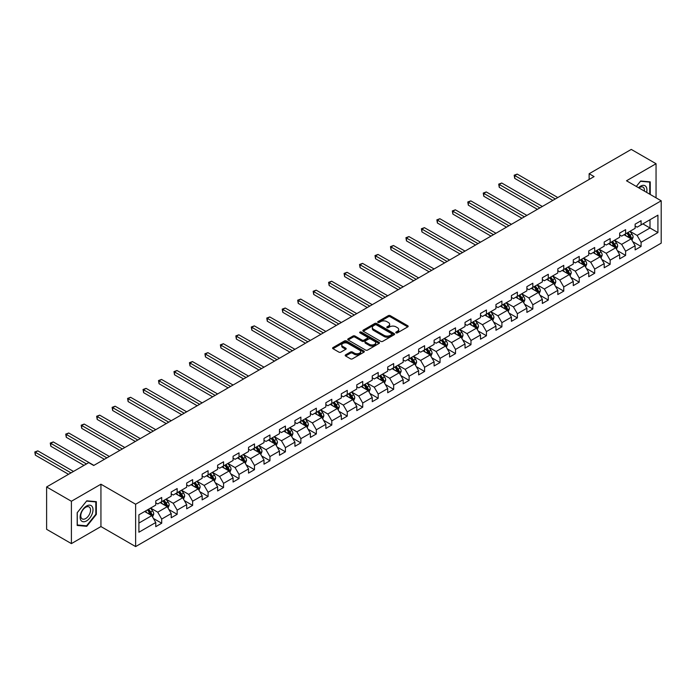 <?xml version="1.0" encoding="UTF-8"?>
<svg xmlns="http://www.w3.org/2000/svg" width="696" height="696" viewBox="0 0 696 696"><rect width="100%" height="100%" fill="white"/><g stroke="black" fill="none" stroke-linecap="round" stroke-linejoin="round"><path stroke-width="1.04" d="M396.067 332.853A0.966 0.557 0 0 0 397.425 332.853L407.769 326.885A1.375 0.792 0 0 0 408.169 326.32A1.375 0.792 0 0 0 407.769 325.754L390.247 315.645A1.375 0.792 0 0 0 388.307 315.645L377.963 321.613A0.966 0.557 0 0 0 379.329 322.405L380.668 321.63A4.402 2.54 0 0 1 386.898 321.63L388.351 322.474A4.402 2.54 0 0 1 389.647 324.266A4.402 2.54 0 0 1 388.351 326.067L387.019 326.842A0.966 0.557 0 0 0 388.377 327.625L389.716 326.85A4.402 2.54 0 0 1 395.946 326.85L397.399 327.694A4.402 2.54 0 0 1 398.695 329.495A4.402 2.54 0 0 1 397.399 331.287L396.067 332.062A0.966 0.557 0 0 0 396.067 332.853L396.067 332.062M345.59 354.856A1.375 0.792 0 0 0 345.19 355.421A1.375 0.792 0 0 0 345.59 355.978L350.506 358.814A1.375 0.792 0 0 0 352.454 358.814L363.93 352.185A1.375 0.792 0 0 0 364.339 351.628A1.375 0.792 0 0 0 363.93 351.062L346.417 340.953A1.375 0.792 0 0 0 344.468 340.953L332.993 347.582A1.375 0.792 0 0 0 332.584 348.148A1.375 0.792 0 0 0 332.993 348.705L338.926 352.132A1.375 0.792 0 0 0 340.875 352.132L345.781 349.296A1.375 0.792 0 0 0 346.19 348.731A1.375 0.792 0 0 0 345.781 348.174L342.841 346.469A3.68 2.123 0 0 1 341.762 344.972A3.68 2.123 0 0 1 344.033 343.006A3.68 2.123 0 0 1 348.043 343.467L359.58 350.123A3.68 2.123 0 0 1 360.659 351.628A3.68 2.123 0 0 1 358.379 353.594A3.68 2.123 0 0 1 354.368 353.133L352.454 352.019A1.375 0.792 0 0 0 350.506 352.019L345.59 354.856L345.59 355.978M100.937 484.207L71.401 501.259L46.615 486.956L46.615 529.308L71.401 543.611L100.937 526.559L135.633 546.586L135.633 504.235L100.937 484.207L100.937 526.559M656.05 197.829L656.05 163.717L626.504 180.777L661.2 200.805L135.633 504.235M656.05 163.717L631.263 149.414L589.138 173.73L589.138 179.455M46.615 486.956L88.749 462.631L93.699 465.493L594.088 176.593L589.138 173.73M380.764 341.345A1.375 0.792 0 0 0 382.713 341.345L394.188 334.715A1.375 0.792 0 0 0 394.597 334.158A1.375 0.792 0 0 0 394.188 333.593L376.675 323.483A1.375 0.792 0 0 0 374.735 323.483L363.251 330.113A1.375 0.792 0 0 0 362.851 330.67A1.375 0.792 0 0 0 363.251 331.235L380.764 341.345M360.276 333.062A0.966 0.557 0 0 1 361.259 333.193L361.259 332.053L379.059 342.328A1.375 0.792 0 0 1 379.468 342.893A1.375 0.792 0 0 1 379.059 343.45L367.584 350.079A1.375 0.792 0 0 1 365.635 350.079L348.122 339.97L348.122 338.848A1.375 0.792 0 0 0 347.722 339.413A1.375 0.792 0 0 0 348.122 339.97M348.122 338.848L353.037 336.011A1.375 0.792 0 0 1 354.977 336.011L362.085 340.109A1.375 0.792 0 0 0 364.025 340.109L367.288 338.23A1.375 0.792 0 0 0 367.688 337.664A1.375 0.792 0 0 0 367.288 337.108L359.893 332.836A0.966 0.557 0 0 1 361.259 332.053M135.633 546.586L661.2 243.156L661.2 200.805M153.424 518.459L161.698 523.235L161.698 519.059L171.216 513.57L171.216 517.746L177.167 514.309L177.167 510.133L186.685 504.635L186.685 508.82L192.627 505.383L192.627 501.207L202.144 495.709L202.144 499.893L208.095 496.457L208.095 492.281L217.613 486.782L217.613 490.958L223.555 487.531L223.555 483.346L233.073 477.856L233.073 482.032L239.024 478.596L239.024 474.42L248.533 468.93L248.533 473.106L254.484 469.67L254.484 465.493L264.001 460.004L264.001 464.18L269.944 460.743L269.944 456.567L279.461 451.069L279.461 455.254L285.412 451.817L285.412 447.641L294.93 442.143L294.93 446.319L300.872 442.891L300.872 438.706L310.39 433.216L310.39 437.392L316.341 433.956L316.341 429.78L325.858 424.29L325.858 428.466L331.801 425.03L331.801 420.854L341.318 415.364L341.318 419.54L347.269 416.104L347.269 411.928L356.778 406.429L356.778 410.614L362.729 407.177L362.729 403.001L372.247 397.503L372.247 401.679L378.198 398.251L378.198 394.066L387.707 388.577L387.707 392.753L393.658 389.316L393.658 385.14L403.175 379.651L403.175 383.827L409.118 380.39L409.118 376.214L418.635 370.724L418.635 374.9L424.586 371.464L424.586 367.288L434.104 361.79L434.104 365.974L440.046 362.538L440.046 358.362L449.564 352.863L449.564 357.039L455.515 353.611L455.515 349.427L465.032 343.937L465.032 348.113L470.975 344.677L470.975 340.501L480.492 335.011L480.492 339.187L486.443 335.75L486.443 331.574L495.952 326.085L495.952 330.261L501.903 326.824L501.903 322.648L511.421 317.15L511.421 321.334L517.372 317.898L517.372 313.722L526.881 308.224L526.881 312.4L532.832 308.972L532.832 304.787L542.349 299.297L542.349 303.473L548.291 300.046L548.291 295.861L557.809 290.371L557.809 294.547L563.76 291.111L563.76 286.935L573.278 281.445L573.278 285.621L579.22 282.185L579.22 278.009L588.738 272.51L588.738 276.695L594.688 273.258L594.688 269.082L604.206 263.584L604.206 267.76L610.148 264.332L610.148 260.156L619.666 254.658L619.666 258.834L625.617 255.406L625.617 251.221L635.126 245.731L635.126 249.907L641.077 246.471L641.077 242.295L657.929 232.568L657.929 215.168L649.994 219.745L649.994 227.992L657.929 232.568M161.698 523.235L155.756 526.672L155.756 522.496L138.904 532.222L138.904 514.822L155.756 505.096L155.756 500.92L161.698 497.483L161.698 501.659L171.216 496.17L171.216 491.994L177.167 488.557L177.167 492.733L186.685 487.243L186.685 483.059L192.627 479.631L192.627 483.807L202.144 478.309L202.144 474.133L208.095 470.705L208.095 474.881L217.613 469.382L217.613 465.206L223.555 461.77L223.555 465.955L233.073 460.456L233.073 456.28L239.024 452.844L239.024 457.02L248.533 451.53L248.533 447.354L254.484 443.918L254.484 448.093L264.001 442.604L264.001 438.419L269.944 434.991L269.944 439.167L279.461 433.678L279.461 429.493L285.412 426.065L285.412 430.241L294.93 424.743L294.93 420.567L300.872 417.13L300.872 421.315L310.39 415.816L310.39 411.64L316.341 408.204L316.341 412.38L325.858 406.89L325.858 402.714L331.801 399.278L331.801 403.454L341.318 397.964L341.318 393.788L347.269 390.352L347.269 394.528L356.778 389.038L356.778 384.853L362.729 381.425L362.729 385.601L372.247 380.103L372.247 375.927L378.198 372.49L378.198 376.675L387.707 371.177L387.707 367.001L393.658 363.564L393.658 367.74L403.175 362.251L403.175 358.075L409.118 354.638L409.118 358.814L418.635 353.324L418.635 349.148L424.586 345.712L424.586 349.888L434.104 344.398L434.104 340.214L440.046 336.786L440.046 340.962L449.564 335.463L449.564 331.287L455.515 327.851L455.515 332.035L465.032 326.537L465.032 322.361L470.975 318.925L470.975 323.101L480.492 317.611L480.492 313.435L486.443 309.998L486.443 314.174L495.952 308.685L495.952 304.509L501.903 301.072L501.903 305.248L511.421 299.759L511.421 295.574L517.372 292.146L517.372 296.322L526.881 290.824L526.881 286.648L532.832 283.211L532.832 287.396L542.349 281.897L542.349 277.721L548.291 274.285L548.291 278.461L557.809 272.971L557.809 268.795L563.76 265.359L563.76 269.535L573.278 264.045L573.278 259.869L579.22 256.433L579.22 260.608L588.738 255.119L588.738 250.934L594.688 247.506L594.688 251.682L604.206 246.184L604.206 242.008L610.148 238.58L610.148 242.756L619.666 237.258L619.666 233.082L625.617 229.645L625.617 233.83L635.126 228.331L635.126 224.155L641.077 220.719L641.077 224.895L657.929 215.168M160.115 502.582L167.249 506.697L157.74 512.195L150.597 508.071M155.756 502.808L157.74 503.956L161.698 501.659M157.74 512.195L161.698 519.059M167.249 506.697L171.216 513.57M175.583 493.647L182.717 497.77L173.2 503.269L166.066 499.145M171.216 493.882L173.2 495.021L177.167 492.733M173.2 503.269L177.167 510.133M182.717 497.77L186.685 504.635M191.043 484.72L198.177 488.844L188.668 494.334L181.525 490.219M186.685 484.955L188.668 486.095L192.627 483.807M188.668 494.334L192.627 501.207M198.177 488.844L202.144 495.709M206.503 475.794L213.646 479.918L204.128 485.408L196.994 481.293M202.144 476.02L204.128 477.169L208.095 474.881M204.128 485.408L208.095 492.281M213.646 479.918L217.613 486.782M221.972 466.868L229.106 470.992L219.588 476.482L212.454 472.358M217.613 467.094L219.588 468.243L223.555 465.955M219.588 476.482L223.555 483.346M229.106 470.992L233.073 477.856M237.432 457.942L244.574 462.057L235.057 467.555L227.914 463.432M233.073 458.168L235.057 459.317L239.024 457.02M235.057 467.555L239.024 474.42M244.574 462.057L248.533 468.93M252.9 449.007L260.034 453.131L250.516 458.629L243.382 454.505M248.533 449.242L250.516 450.382L254.484 448.093M250.516 458.629L254.484 465.493M260.034 453.131L264.001 460.004M268.36 440.081L275.503 444.205L265.985 449.694L258.842 445.579M264.001 440.316L265.985 441.455L269.944 439.167M265.985 449.694L269.944 456.567M275.503 444.205L279.461 451.069M283.829 431.155L290.963 435.278L281.445 440.768L274.311 436.653M279.461 431.381L281.445 432.529L285.412 430.241M281.445 440.768L285.412 447.641M290.963 435.278L294.93 442.143M299.289 422.228L306.423 426.352L296.914 431.842L289.771 427.718M294.93 422.455L296.914 423.603L300.872 421.315M296.914 431.842L300.872 438.706M306.423 426.352L310.39 433.216M314.749 413.302L321.891 417.417L312.374 422.916L305.24 418.792M310.39 413.528L312.374 414.677L316.341 412.38M312.374 422.916L316.341 429.78M321.891 417.417L325.858 424.29M330.217 404.376L337.351 408.491L327.833 413.99L320.699 409.866M325.858 404.602L327.833 405.742L331.801 403.454M327.833 413.99L331.801 420.854M337.351 408.491L341.318 415.364M345.677 395.441L352.82 399.565L343.302 405.055L336.168 400.94M341.318 395.676L343.302 396.816L347.269 394.528M343.302 405.055L347.269 411.928M352.82 399.565L356.778 406.429M361.146 386.515L368.28 390.639L358.762 396.128L351.628 392.013M356.778 386.741L358.762 387.889L362.729 385.601M358.762 396.128L362.729 403.001M368.28 390.639L372.247 397.503M376.606 377.589L383.748 381.712L374.231 387.202L367.088 383.078M372.247 377.815L374.231 378.963L378.198 376.675M374.231 387.202L378.198 394.066M383.748 381.712L387.707 388.577M392.074 368.663L399.208 372.778L389.69 378.276L382.556 374.152M387.707 368.889L389.69 370.037L393.658 367.74M389.69 378.276L393.658 385.14M399.208 372.778L403.175 379.651M407.534 359.736L414.677 363.851L405.159 369.35L398.016 365.226M403.175 359.962L405.159 361.102L409.118 358.814M405.159 369.35L409.118 376.214M414.677 363.851L418.635 370.724M423.003 350.801L430.137 354.925L420.619 360.415L413.485 356.3M418.635 351.036L420.619 352.176L424.586 349.888M420.619 360.415L424.586 367.288M430.137 354.925L434.104 361.79M438.463 341.875L445.597 345.999L436.087 351.489L428.945 347.374M434.104 342.101L436.087 343.25L440.046 340.962M436.087 351.489L440.046 358.362M445.597 345.999L449.564 352.863M453.923 332.949L461.065 337.073L451.547 342.562L444.413 338.439M449.564 333.175L451.547 334.324L455.515 332.035M451.547 342.562L455.515 349.427M461.065 337.073L465.032 343.937M469.391 324.023L476.525 328.138L467.007 333.636L459.873 329.512M465.032 324.249L467.007 325.397L470.975 323.101M467.007 333.636L470.975 340.501M476.525 328.138L480.492 335.011M484.851 315.097L491.994 319.212L482.476 324.71L475.342 320.586M480.492 315.323L482.476 316.462L486.443 314.174M482.476 324.71L486.443 331.574M491.994 319.212L495.952 326.085M500.32 306.162L507.454 310.285L497.936 315.775L490.802 311.66M495.952 306.397L497.936 307.536L501.903 305.248M497.936 315.775L501.903 322.648M507.454 310.285L511.421 317.15M515.779 297.236L522.922 301.359L513.404 306.849L506.262 302.734M511.421 297.462L513.404 298.61L517.372 296.322M513.404 306.849L517.372 313.722M522.922 301.359L526.881 308.224M531.248 288.309L538.382 292.433L528.864 297.923L521.73 293.799M526.881 288.535L528.864 289.684L532.832 287.396M528.864 297.923L532.832 304.787M538.382 292.433L542.349 299.297M546.708 279.383L553.842 283.498L544.333 288.997L537.19 284.873M542.349 279.609L544.333 280.758L548.291 278.461M544.333 288.997L548.291 295.861M553.842 283.498L557.809 290.371M562.177 270.457L569.311 274.572L559.793 280.07L552.659 275.947M557.809 270.683L559.793 271.823L563.76 269.535M559.793 280.07L563.76 286.935M569.311 274.572L573.278 281.445M577.637 261.522L584.77 265.646L575.261 271.144L568.119 267.02M573.278 261.757L575.261 262.897L579.22 260.608M575.261 271.144L579.22 278.009M584.77 265.646L588.738 272.51M593.096 252.596L600.239 256.72L590.721 262.209L583.587 258.094M588.738 252.822L590.721 253.97L594.688 251.682M590.721 262.209L594.688 269.082M600.239 256.72L604.206 263.584M608.565 243.67L615.699 247.793L606.181 253.283L599.047 249.159M604.206 243.896L606.181 245.044L610.148 242.756M606.181 253.283L610.148 260.156M615.699 247.793L619.666 254.658M624.025 234.743L631.168 238.859L621.65 244.357L614.507 240.233M619.666 234.97L621.65 236.118L625.617 233.83M621.65 244.357L625.617 251.221M631.168 238.859L635.126 245.731M642.86 223.868L649.994 227.992L637.11 235.431L629.976 231.307M635.126 226.043L637.11 227.183L641.077 224.895M637.11 235.431L641.077 242.295M71.401 501.259L71.401 543.611M138.904 523.07L151.789 515.623L144.655 511.508M151.789 515.623L155.756 522.496M632.803 241.695L641.077 246.471M617.335 250.621L625.617 255.406M601.875 259.547L610.148 264.332M586.406 268.482L594.688 273.258M570.946 277.408L579.22 282.185M555.478 286.334L563.76 291.111M540.018 295.261L548.291 300.046M524.558 304.187L532.832 308.972M509.089 313.122L517.372 317.898M493.629 322.048L501.903 326.824M478.161 330.974L486.443 335.75M462.701 339.9L470.975 344.677M447.232 348.827L455.515 353.611M431.772 357.761L440.046 362.538M416.312 366.688L424.586 371.464M400.844 375.614L409.118 380.39M385.384 384.54L393.658 389.316M369.915 393.466L378.198 398.251M354.455 402.401L362.729 407.177M338.987 411.327L347.269 416.104M323.527 420.254L331.801 425.03M308.058 429.18L316.341 433.956M292.598 438.106L300.872 442.891M277.139 447.041L285.412 451.817M261.67 455.967L269.944 460.743M246.21 464.893L254.484 469.67M230.741 473.819L239.024 478.596M215.281 482.746L223.555 487.531M199.813 491.68L208.095 496.457M184.353 500.607L192.627 505.383M168.884 509.533L177.167 514.309M650.247 194.48L650.247 181.865L640.677 181.012L636.318 186.441L640.485 181.291L649.751 182.117L649.751 194.193M77.195 525.463L86.765 526.324L96.326 514.422L96.326 501.668L86.765 500.815L77.195 512.708L77.195 525.463M95.831 514.135L96.326 514.422M85.747 525.741L86.765 526.324M396.45 332.984L397.399 332.436A4.402 2.54 0 0 0 398.695 330.635L398.695 329.495M389.647 324.266L389.647 325.415A4.402 2.54 0 0 1 388.351 327.216L387.402 327.764M407.743 326.894L390.247 316.793A1.375 0.792 0 0 0 388.307 316.793L378.354 322.535M394.171 334.733L376.675 324.632A1.375 0.792 0 0 0 374.735 324.632L363.269 331.244L363.251 330.113M391.761 334.55A0.966 0.557 0 0 0 391.761 333.767L376.388 324.884A0.966 0.557 0 0 0 375.022 324.884L373.613 325.702A4.402 2.54 0 0 0 372.325 327.503A4.402 2.54 0 0 0 373.613 329.295L384.122 335.368A4.402 2.54 0 0 0 390.352 335.368L391.761 334.55L391.761 335.698A0.966 0.557 0 0 0 392.039 335.298L392.039 334.158M372.325 327.503L372.325 328.642A4.402 2.54 0 0 0 373.613 330.443L373.613 329.295M391.761 335.698L390.352 336.507A4.402 2.54 0 0 1 384.122 336.507L373.613 330.443M348.139 339.979L353.037 337.151L353.037 336.011M367.688 337.664L367.688 338.813A1.375 0.792 0 0 1 367.288 339.37L364.025 341.257A1.375 0.792 0 0 1 362.085 341.257L354.977 337.151A1.375 0.792 0 0 0 353.037 337.151M361.259 333.193L379.042 343.467M369.454 344.363A3.68 2.123 0 0 0 373.465 344.825A3.68 2.123 0 0 0 375.736 342.867A3.68 2.123 0 0 0 374.657 341.362L370.594 339.013A1.375 0.792 0 0 0 368.654 339.013L365.391 340.901A1.375 0.792 0 0 0 364.991 341.458A1.375 0.792 0 0 0 365.391 342.023L369.454 344.363L369.454 345.512A3.68 2.123 0 0 0 373.465 345.973A3.68 2.123 0 0 0 375.736 344.007L375.736 342.867M364.991 341.458L364.991 342.606A1.375 0.792 0 0 0 365.391 343.163L365.391 342.023M369.454 345.512L365.391 343.163M360.659 351.628L360.659 352.768A3.68 2.123 0 0 1 358.379 354.734A3.68 2.123 0 0 1 354.368 354.273L352.454 353.168A1.375 0.792 0 0 0 350.506 353.168L345.608 355.995M341.762 344.972L341.762 346.112A3.68 2.123 0 0 0 342.841 347.617L342.841 346.469M345.781 348.174L345.781 349.296L342.841 347.617M363.912 352.202L346.417 342.101A1.375 0.792 0 0 0 344.468 342.101L333.01 348.713L332.993 347.582M631.951 240.216L633.125 237.249A3.715 2.149 -120 0 0 631.942 234.082L629.897 231.35M626.33 236.075L624.938 234.213M557.809 197.542L517.198 174.096L514.718 175.523L514.718 178.385L552.85 200.404M626.826 233.125L628.871 235.857A3.715 2.149 60 0 1 629.932 238.093L631.124 237.406A3.715 2.149 -120 0 0 630.054 235.17L628.01 232.438M627.079 232.977L629.349 236.005A1.897 1.096 60 0 1 629.697 236.579L631.124 237.406M514.718 178.385L514.179 175.209L555.33 198.969M514.179 175.209L517.198 174.096M649.133 181.769L649.751 182.117M646.619 192.383A9.109 5.263 120 0 0 645.035 185.762A9.109 5.263 120 0 0 638.51 187.702M644.409 191.113A6.899 3.985 120 0 0 643.026 187.154A6.899 3.985 120 0 0 638.911 187.937M86.565 520.895A9.109 5.263 120 0 0 93.003 509.733A9.109 5.263 120 0 0 86.565 506.009A9.109 5.263 120 0 0 80.118 517.172A9.109 5.263 120 0 0 86.565 520.895M85.66 518.563A6.899 3.985 120 0 0 90.167 512.482A6.899 3.985 120 0 0 89.114 506.958A6.899 3.985 120 0 0 85.66 507.297A6.899 3.985 120 0 0 81.154 513.378A6.899 3.985 120 0 0 82.215 518.903A6.899 3.985 120 0 0 85.66 518.563M77.299 512.621L86.565 501.094L95.831 501.92L95.831 514.283L86.565 525.811L77.299 524.984L77.273 512.613M95.222 501.564L95.831 501.92M616.482 249.151L617.665 246.175A3.715 2.149 -120 0 0 616.482 243.008L614.429 240.285M610.862 245.001L609.478 243.139M542.349 206.468L501.738 183.022L499.258 184.457L499.258 187.311L537.39 209.331M611.358 242.051L613.402 244.783A3.715 2.149 60 0 1 614.472 247.019L615.655 246.332A3.715 2.149 -120 0 0 614.594 244.096L612.55 241.373M611.619 241.904L613.889 244.94A1.897 1.096 60 0 1 614.229 245.514L615.655 246.332M499.258 187.311L498.71 184.136L539.87 207.904M498.71 184.136L501.738 183.022M601.022 258.077L602.197 255.101A3.715 2.149 -120 0 0 601.013 251.943L598.969 249.212M595.402 253.927L594.01 252.074M526.881 215.395L486.269 191.948L483.79 193.384L483.79 196.246L521.93 218.257M595.898 250.986L597.942 253.718A3.715 2.149 60 0 1 599.004 255.945L600.196 255.258A3.715 2.149 -120 0 0 599.134 253.031L597.081 250.299M596.15 250.838L598.421 253.866A1.897 1.096 60 0 1 598.769 254.44L600.196 255.258M483.79 196.246L483.25 193.07L524.401 216.83M483.25 193.07L486.269 191.948M585.553 267.003L586.737 264.028A3.715 2.149 -120 0 0 585.553 260.87L583.5 258.138M579.942 262.853L578.55 261M511.421 224.33L470.809 200.874L468.33 202.31L468.33 205.172L506.462 227.183M580.429 259.913L582.474 262.644A3.715 2.149 60 0 1 583.544 264.88L584.727 264.193A3.715 2.149 -120 0 0 583.666 261.957L581.621 259.225M580.69 259.765L582.961 262.792A1.897 1.096 60 0 1 583.3 263.366L584.727 264.193M468.33 205.172L467.782 201.997L508.941 225.756M467.782 201.997L470.809 200.874M570.094 275.929L571.268 272.962A3.715 2.149 -120 0 0 570.085 269.796L568.04 267.064M564.473 271.779L563.081 269.926M495.952 233.256L455.341 209.809L452.87 211.236L452.87 214.098L491.002 236.118M564.969 268.839L567.014 271.57A3.715 2.149 60 0 1 568.075 273.806L569.267 273.119A3.715 2.149 -120 0 0 568.206 270.883L566.161 268.151M565.23 268.691L567.492 271.718A1.897 1.096 60 0 1 567.84 272.293L569.267 273.119M452.87 214.098L452.322 210.923L493.481 234.683M452.322 210.923L455.341 209.809M554.625 284.855L555.808 281.889A3.715 2.149 -120 0 0 554.625 278.722L552.581 275.99M549.013 280.705L547.622 278.852M480.492 242.182L439.881 218.735L437.401 220.162L437.401 223.025L475.533 245.044M549.501 277.765L551.554 280.497A3.715 2.149 60 0 1 552.615 282.733L553.798 282.045A3.715 2.149 -120 0 0 552.737 279.809L550.693 277.078M549.762 277.617L552.032 280.645A1.897 1.096 60 0 1 552.38 281.219L553.798 282.045M437.401 223.025L436.853 219.849L478.013 243.609M436.853 219.849L439.881 218.735M539.165 293.79L540.348 290.815A3.715 2.149 -120 0 0 539.156 287.648L537.112 284.925M533.545 289.64L532.153 287.779M465.032 251.108L424.421 227.662L421.941 229.097L421.941 231.951L460.073 253.97M534.041 286.691L536.085 289.423A3.715 2.149 60 0 1 537.147 291.659L538.339 290.971A3.715 2.149 -120 0 0 537.277 288.736L535.233 286.012M534.302 286.543L536.572 289.579A1.897 1.096 60 0 1 536.912 290.154L538.339 290.971M421.941 231.951L421.393 228.775L462.553 252.544M421.393 228.775L424.421 227.662M523.705 302.716L524.88 299.741A3.715 2.149 -120 0 0 523.697 296.583L521.652 293.851M518.085 298.567L516.693 296.714M449.564 260.034L408.952 236.588L406.473 238.023L406.473 240.886L444.605 262.897M518.572 295.626L520.625 298.358A3.715 2.149 60 0 1 521.687 300.585L522.879 299.898A3.715 2.149 -120 0 0 521.809 297.671L519.764 294.939M518.833 295.469L521.104 298.506A1.897 1.096 60 0 1 521.452 299.08L522.879 299.898M406.473 240.886L405.933 237.71L447.084 261.47M405.933 237.71L408.952 236.588M508.237 311.643L509.42 308.667A3.715 2.149 -120 0 0 508.228 305.509L506.183 302.777M502.616 307.493L501.233 305.64M434.104 268.969L393.492 245.514L391.013 246.95L391.013 249.812L429.145 271.823M503.112 304.552L505.157 307.284A3.715 2.149 60 0 1 506.218 309.52L507.41 308.833A3.715 2.149 -120 0 0 506.349 306.597L504.304 303.865M503.373 304.404L505.644 307.432A1.897 1.096 60 0 1 505.983 308.006L507.41 308.833M391.013 249.812L390.465 246.636L431.624 270.396M390.465 246.636L393.492 245.514M492.777 320.569L493.951 317.602A3.715 2.149 -120 0 0 492.768 314.435L490.723 311.704M487.157 316.419L485.764 314.566M418.635 277.895L378.024 254.449L375.544 255.876L375.544 258.738L413.685 280.758M487.652 313.478L489.697 316.21A3.715 2.149 60 0 1 490.758 318.446L491.95 317.759A3.715 2.149 -120 0 0 490.889 315.523L488.836 312.791M487.905 313.33L490.175 316.358A1.897 1.096 60 0 1 490.523 316.932L491.95 317.759M375.544 258.738L375.005 255.562L416.156 279.322M375.005 255.562L378.024 254.449M477.308 329.495L478.491 326.528A3.715 2.149 -120 0 0 477.308 323.362L475.255 320.63M471.688 325.345L470.305 323.492M403.175 286.822L362.564 263.375L360.084 264.802L360.084 267.664L398.216 289.684M472.184 322.405L474.228 325.136A3.715 2.149 60 0 1 475.298 327.372L476.482 326.685A3.715 2.149 -120 0 0 475.42 324.449L473.376 321.717M472.445 322.257L474.715 325.284A1.897 1.096 60 0 1 475.055 325.858L476.482 326.685M360.084 267.664L359.536 264.489L400.696 288.248M359.536 264.489L362.564 263.375M461.848 338.421L463.023 335.455A3.715 2.149 -120 0 0 461.84 332.288L459.795 329.565M456.228 334.28L454.836 332.418M387.707 295.748L347.095 272.301L344.616 273.737L344.616 276.59L382.756 298.61M456.724 331.331L458.768 334.063A3.715 2.149 60 0 1 459.83 336.298L461.022 335.611A3.715 2.149 -120 0 0 459.96 333.375L457.907 330.652M456.976 331.183L459.247 334.219A1.897 1.096 60 0 1 459.595 334.793L461.022 335.611M344.616 276.59L344.076 273.415L385.227 297.183M344.076 273.415L347.095 272.301M446.38 347.356L447.563 344.381A3.715 2.149 -120 0 0 446.38 341.223L444.335 338.491M440.768 343.206L439.376 341.353M372.247 304.674L331.635 281.228L329.156 282.663L329.156 285.525L367.288 307.536M441.255 340.266L443.3 342.998A3.715 2.149 60 0 1 444.37 345.225L445.553 344.537A3.715 2.149 -120 0 0 444.492 342.31L442.447 339.578M441.516 340.109L443.787 343.145A1.897 1.096 60 0 1 444.126 343.72L445.553 344.537M329.156 285.525L328.608 282.35L369.767 306.11M328.608 282.35L331.635 281.228M430.92 356.282L432.094 353.307A3.715 2.149 -120 0 0 430.911 350.149L428.866 347.417M425.3 352.132L423.907 350.279M356.778 313.609L316.167 290.154L313.696 291.589L313.696 294.452L351.828 316.462M425.795 349.192L427.84 351.924A3.715 2.149 60 0 1 428.901 354.16L430.093 353.472A3.715 2.149 -120 0 0 429.032 351.236L426.987 348.505M426.056 349.044L428.318 352.072A1.897 1.096 60 0 1 428.666 352.646L430.093 353.472M313.696 294.452L313.148 291.276L354.308 315.036M313.148 291.276L316.167 290.154M415.46 365.209L416.634 362.242A3.715 2.149 -120 0 0 415.451 359.075L413.407 356.343M409.84 361.059L408.448 359.206M341.318 322.535L300.707 299.089L298.227 300.515L298.227 303.378L336.359 325.397M410.327 358.118L412.38 360.85A3.715 2.149 60 0 1 413.441 363.086L414.633 362.399A3.715 2.149 -120 0 0 413.563 360.163L411.519 357.431M410.588 357.97L412.858 360.998A1.897 1.096 60 0 1 413.207 361.572L414.633 362.399M298.227 303.378L297.679 300.202L338.839 323.962M297.679 300.202L300.707 299.089M399.991 374.135L401.174 371.168A3.715 2.149 -120 0 0 399.983 368.001L397.938 365.269M394.371 369.985L392.979 368.132M325.858 331.461L285.247 308.015L282.767 309.442L282.767 312.304L320.9 334.324M394.867 367.044L396.911 369.776A3.715 2.149 60 0 1 397.973 372.012L399.165 371.325A3.715 2.149 -120 0 0 398.103 369.089L396.059 366.357M395.128 366.896L397.399 369.924A1.897 1.096 60 0 1 397.738 370.498L399.165 371.325M282.767 312.304L282.219 309.128L323.379 332.888M282.219 309.128L285.247 308.015M384.531 383.061L385.706 380.094A3.715 2.149 -120 0 0 384.523 376.928L382.478 374.196M378.911 378.92L377.519 377.058M310.39 340.387L269.778 316.941L267.299 318.368L267.299 321.23L305.431 343.25M379.407 375.97L381.452 378.702A3.715 2.149 60 0 1 382.513 380.938L383.705 380.251A3.715 2.149 -120 0 0 382.635 378.015L380.59 375.283M379.659 375.823L381.93 378.859A1.897 1.096 60 0 1 382.278 379.433L383.705 380.251M267.299 321.23L266.759 318.055L307.91 341.823M266.759 318.055L269.778 316.941M369.063 391.996L370.246 389.02A3.715 2.149 -120 0 0 369.054 385.862L367.01 383.131M363.442 387.846L362.059 385.993M294.93 349.314L254.318 325.867L251.839 327.303L251.839 330.165L289.971 352.176M363.938 384.905L365.983 387.637A3.715 2.149 60 0 1 367.044 389.864L368.236 389.177A3.715 2.149 -120 0 0 367.175 386.95L365.13 384.218M364.199 384.749L366.47 387.785A1.897 1.096 60 0 1 366.809 388.359L368.236 389.177M251.839 330.165L251.291 326.99L292.45 350.749M251.291 326.99L254.318 325.867M353.603 400.922L354.777 397.947A3.715 2.149 -120 0 0 353.594 394.789L351.55 392.057M347.983 396.772L346.591 394.919M279.461 358.24L238.85 334.793L236.37 336.229L236.37 339.091L274.511 361.102M348.478 393.832L350.523 396.563A3.715 2.149 60 0 1 351.584 398.799L352.776 398.112A3.715 2.149 -120 0 0 351.715 395.876L349.662 393.144M348.731 393.684L351.001 396.711A1.897 1.096 60 0 1 351.35 397.285L352.776 398.112M236.37 339.091L235.831 335.916L276.982 359.675M235.831 335.916L238.85 334.793M338.134 409.848L339.317 406.882A3.715 2.149 -120 0 0 338.134 403.715L336.081 400.983M332.514 405.698L331.131 403.845M264.001 367.175L223.39 343.728L220.91 345.155L220.91 348.017L259.043 370.037M333.01 402.758L335.054 405.49A3.715 2.149 60 0 1 336.125 407.725L337.308 407.038A3.715 2.149 -120 0 0 336.246 404.802L334.202 402.07M333.271 402.61L335.542 405.637A1.897 1.096 60 0 1 335.881 406.212L337.308 407.038M220.91 348.017L220.362 344.842L261.522 368.602M220.362 344.842L223.39 343.728M322.674 418.775L323.849 415.808A3.715 2.149 -120 0 0 322.666 412.641L320.621 409.909M317.054 414.625L315.662 412.772M248.533 376.101L207.921 352.655L205.451 354.081L205.451 356.944L243.583 378.963M317.55 411.684L319.595 414.416A3.715 2.149 60 0 1 320.656 416.652L321.848 415.964A3.715 2.149 -120 0 0 320.786 413.728L318.733 410.997M317.811 411.536L320.073 414.564A1.897 1.096 60 0 1 320.421 415.138L321.848 415.964M205.451 356.944L204.902 353.768L246.062 377.528M204.902 353.768L207.921 352.655M307.206 427.701L308.389 424.734A3.715 2.149 -120 0 0 307.206 421.567L305.161 418.835M301.594 423.56L300.202 421.698M233.073 385.027L192.461 361.581L189.982 363.007L189.982 365.87L228.114 387.889M302.081 420.61L304.126 423.342A3.715 2.149 60 0 1 305.196 425.578L306.379 424.891A3.715 2.149 -120 0 0 305.318 422.655L303.273 419.923M302.342 420.462L304.613 423.49A1.897 1.096 60 0 1 304.952 424.073L306.379 424.891M189.982 365.87L189.434 362.694L230.594 386.463M189.434 362.694L192.461 361.581M291.746 436.636L292.929 433.66A3.715 2.149 -120 0 0 291.737 430.502L289.693 427.77M286.126 432.486L284.734 430.633M217.604 393.953L176.993 370.507L174.522 371.942L174.522 374.805L212.654 396.816M286.621 429.545L288.666 432.277A3.715 2.149 60 0 1 289.727 434.504L290.919 433.817A3.715 2.149 -120 0 0 289.858 431.59L287.813 428.858M286.882 429.389L289.153 432.425A1.897 1.096 60 0 1 289.493 432.999L290.919 433.817M174.522 374.805L173.974 371.62L215.134 395.389M173.974 371.62L176.993 370.507M276.286 445.562L277.46 442.586A3.715 2.149 -120 0 0 276.277 439.428L274.233 436.697M270.666 441.412L269.274 439.559M202.144 402.88L161.533 379.433L159.053 380.869L159.053 383.731L197.185 405.742M271.153 438.471L273.206 441.203A3.715 2.149 60 0 1 274.267 443.439L275.459 442.752A3.715 2.149 -120 0 0 274.389 440.516L272.345 437.784M271.414 438.323L273.685 441.351A1.897 1.096 60 0 1 274.033 441.925L275.459 442.752M159.053 383.731L158.514 380.555L199.665 404.315M158.514 380.555L161.533 379.433M260.817 454.488L262 451.521A3.715 2.149 -120 0 0 260.809 448.355L258.764 445.623M255.197 450.338L253.814 448.485M186.685 411.815L146.073 388.368L143.594 389.795L143.594 392.657L181.726 414.677M255.693 447.397L257.738 450.129A3.715 2.149 60 0 1 258.799 452.365L259.991 451.678A3.715 2.149 -120 0 0 258.929 449.442L256.885 446.71M255.954 447.25L258.225 450.277A1.897 1.096 60 0 1 258.564 450.851L259.991 451.678M143.594 392.657L143.045 389.482L184.205 413.241M143.045 389.482L146.073 388.368M245.357 463.414L246.532 460.447A3.715 2.149 -120 0 0 245.349 457.281L243.304 454.549M239.737 459.264L238.345 457.411M171.216 420.741L130.604 397.294L128.125 398.721L128.125 401.583L166.257 423.603M240.233 456.324L242.278 459.055A3.715 2.149 60 0 1 243.339 461.291L244.531 460.604A3.715 2.149 -120 0 0 243.461 458.368L241.416 455.636M240.485 456.176L242.756 459.203A1.897 1.096 60 0 1 243.104 459.778L244.531 460.604M128.125 401.583L127.586 398.408L168.736 422.168M127.586 398.408L130.604 397.294M229.889 472.34L231.072 469.374A3.715 2.149 -120 0 0 229.889 466.207L227.836 463.475M224.269 468.199L222.885 466.337M155.756 429.667L115.144 406.22L112.665 407.647L112.665 410.51L150.797 432.529M224.765 465.25L226.809 467.982A3.715 2.149 60 0 1 227.879 470.218L229.062 469.53A3.715 2.149 -120 0 0 228.001 467.294L225.956 464.563M225.025 465.102L227.296 468.13A1.897 1.096 60 0 1 227.635 468.712L229.062 469.53M112.665 410.51L112.117 407.334L153.277 431.102M112.117 407.334L115.144 406.22M214.429 481.275L215.603 478.3A3.715 2.149 -120 0 0 214.42 475.142L212.376 472.41M208.809 477.125L207.417 475.272M140.287 438.593L99.676 415.147L97.196 416.582L97.196 419.444L135.337 441.455M209.305 474.185L211.349 476.908A3.715 2.149 60 0 1 212.411 479.144L213.602 478.457A3.715 2.149 -120 0 0 212.541 476.229L210.488 473.498M209.557 474.028L211.828 477.065A1.897 1.096 60 0 1 212.176 477.639L213.602 478.457M97.196 419.444L96.657 416.26L137.808 440.029M96.657 416.26L99.676 415.147M198.96 490.202L200.144 487.226A3.715 2.149 -120 0 0 198.96 484.068L196.907 481.336M193.349 486.052L191.957 484.198M124.828 447.519L84.216 424.073L81.737 425.508L81.737 428.371L119.869 450.382M193.836 483.111L195.881 485.843A3.715 2.149 60 0 1 196.951 488.079L198.134 487.391A3.715 2.149 -120 0 0 197.072 485.155L195.028 482.424M194.097 482.963L196.368 485.991A1.897 1.096 60 0 1 196.707 486.565L198.134 487.391M81.737 428.371L81.188 425.195L122.348 448.955M81.188 425.195L84.216 424.073M183.5 499.128L184.675 496.161A3.715 2.149 -120 0 0 183.492 492.994L181.447 490.262M177.88 494.978L176.488 493.125M109.359 456.454L68.747 433.008L66.277 434.435L66.277 437.297L104.409 459.317M178.376 492.037L180.421 494.769A3.715 2.149 60 0 1 181.482 497.005L182.674 496.318A3.715 2.149 -120 0 0 181.613 494.082L179.568 491.35M178.637 491.889L180.899 494.917A1.897 1.096 60 0 1 181.247 495.491L182.674 496.318M66.277 437.297L65.728 434.121L106.888 457.881M65.728 434.121L68.747 433.008M168.032 508.054L169.215 505.087A3.715 2.149 -120 0 0 168.032 501.92L165.987 499.189M162.42 503.904L161.028 502.051M93.899 465.38L53.288 441.934L50.808 443.361L50.808 446.223L83.99 465.38M162.907 500.963L164.961 503.695A3.715 2.149 60 0 1 166.022 505.931L167.205 505.244A3.715 2.149 -120 0 0 166.144 503.008L164.099 500.276M163.169 500.815L165.439 503.843A1.897 1.096 60 0 1 165.787 504.417L167.205 505.244M50.808 446.223L50.26 443.048L86.461 463.945M50.26 443.048L53.288 441.934M152.572 516.98L153.755 514.013A3.715 2.149 -120 0 0 152.563 510.847L150.519 508.115M146.952 512.839L145.56 510.977M73.48 471.444L37.828 450.86L35.348 452.287L35.348 455.149L68.521 474.307M147.448 509.89L149.492 512.621A3.715 2.149 60 0 1 150.554 514.857L151.745 514.17A3.715 2.149 -120 0 0 150.684 511.934L148.639 509.202M147.709 509.742L149.979 512.769A1.897 1.096 60 0 1 150.319 513.352L151.745 514.17M35.348 455.149L34.8 451.974L71.001 472.88M34.8 451.974L37.828 450.86M397.399 332.436L397.399 331.287M387.019 327.625L387.019 326.842M388.351 327.216L388.351 326.067M377.963 322.405L377.963 321.613M388.307 316.793L388.307 315.645M390.247 316.793L390.247 315.645M407.769 326.885L407.769 325.754M374.735 324.632L374.735 323.483M376.675 324.632L376.675 323.483M394.188 334.715L394.188 333.593M384.122 336.507L384.122 335.368M390.352 336.507L390.352 335.368M354.977 337.151L354.977 336.011M362.085 341.257L362.085 340.109M364.025 341.257L364.025 340.109M367.288 339.37L367.288 338.23M379.059 343.45L379.059 342.328M350.506 353.168L350.506 352.019M352.454 353.168L352.454 352.019M354.368 354.273L354.368 353.133M344.468 342.101L344.468 340.953M346.417 342.101L346.417 340.953M363.93 352.185L363.93 351.062M630.802 238.65L633.099 237.319M630.054 235.17L631.942 234.082M627.418 236.701L628.871 235.857M615.334 247.576L617.639 246.245M614.594 244.096L616.482 243.008M611.949 245.627L613.402 244.783M599.874 256.502L602.179 255.18M599.134 253.031L601.013 251.943M596.489 254.553L597.942 253.718M584.405 265.437L586.711 264.106M583.666 261.957L585.553 260.87M581.021 263.48L582.474 262.644M568.945 274.363L571.251 273.032M568.206 270.883L570.085 269.796M565.561 272.406L567.014 271.57M553.477 283.289L555.782 281.958M552.737 279.809L554.625 278.722M550.101 281.341L551.554 280.497M538.017 292.216L540.322 290.885M537.277 288.736L539.156 287.648M534.632 290.267L536.085 289.423M522.548 301.142L524.854 299.819M521.809 297.671L523.697 296.583M519.173 299.193L520.625 298.358M507.088 310.077L509.394 308.746M506.349 306.597L508.228 305.509M503.704 308.119L505.157 307.284M491.628 319.003L493.925 317.672M490.889 315.523L492.768 314.435M488.244 317.045L489.697 316.21M476.16 327.929L478.465 326.598M475.42 324.449L477.308 323.362M472.775 325.98L474.228 325.136M460.7 336.855L463.005 335.524M459.96 333.375L461.84 332.288M457.315 334.906L458.768 334.063M445.231 345.781L447.537 344.45M444.492 342.31L446.38 341.223M441.847 343.833L443.3 342.998M429.771 354.716L432.077 353.385M429.032 351.236L430.911 350.149M426.387 352.759L427.84 351.924M414.303 363.643L416.608 362.311M413.563 360.163L415.451 359.075M410.927 361.685L412.38 360.85M398.843 372.569L401.148 371.238M398.103 369.089L399.983 368.001M395.459 370.62L396.911 369.776M383.374 381.495L385.68 380.164M382.635 378.015L384.523 376.928M379.999 379.546L381.452 378.702M367.914 390.421L370.22 389.09M367.175 386.95L369.054 385.862M364.53 388.472L365.983 387.637M352.454 399.356L354.751 398.025M351.715 395.876L353.594 394.789M349.07 397.399L350.523 396.563M336.986 408.282L339.291 406.951M336.246 404.802L338.134 403.715M333.601 406.325L335.054 405.49M321.526 417.209L323.831 415.877M320.786 413.728L322.666 412.641M318.142 415.26L319.595 414.416M306.057 426.135L308.363 424.804M305.318 422.655L307.206 421.567M302.673 424.186L304.126 423.342M290.597 435.061L292.903 433.73M289.858 431.59L291.737 430.502M287.213 433.112L288.666 432.277M275.129 443.996L277.434 442.665M274.389 440.516L276.277 439.428M271.753 442.038L273.206 441.203M259.669 452.922L261.974 451.591M258.929 449.442L260.809 448.355M256.285 450.965L257.738 450.129M244.209 461.848L246.506 460.517M243.461 458.368L245.349 457.281M240.825 459.899L242.278 459.055M228.74 470.774L231.046 469.443M228.001 467.294L229.889 466.207M225.356 468.826L226.809 467.982M213.281 479.701L215.586 478.37M212.541 476.229L214.42 475.142M209.896 477.752L211.349 476.908M197.812 488.635L200.117 487.304M197.072 485.155L198.96 484.068M194.428 486.678L195.881 485.843M182.352 497.562L184.657 496.231M181.613 494.082L183.492 492.994M178.968 495.604L180.421 494.769M166.883 506.488L169.189 505.157M166.144 503.008L168.032 501.92M163.508 504.539L164.961 503.695M151.424 515.414L153.729 514.083M150.684 511.934L152.563 510.847M148.039 513.465L149.492 512.621"/></g></svg>
